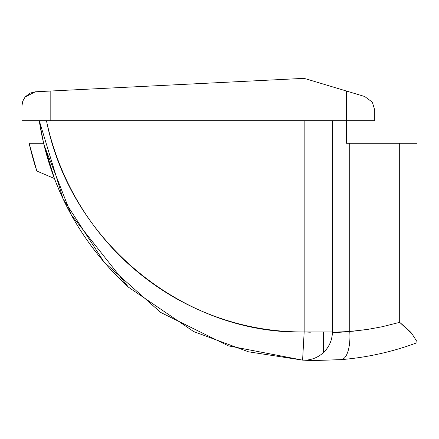 <?xml version="1.0" encoding="UTF-8"?>
<svg xmlns="http://www.w3.org/2000/svg" width="439" height="439" viewBox="0 0 439 439"><rect width="100%" height="100%" fill="white"/><g stroke="black" fill="none" stroke-linecap="round" stroke-linejoin="round"><path stroke-width="0.66" d="M46.792 122.218L46.457 120.681C53.048 151.4 64.495 179.99 80.798 206.445C96.959 232.659 116.922 255.322 140.689 274.43C164.208 293.334 190.082 307.717 218.326 317.578C246.213 327.318 274.825 332.109 304.167 331.95L332.383 331.95L323.455 331.95L323.455 352.55C329.266 346.909 332.241 340.044 332.383 331.95L332.383 120.681L332.383 331.95A28.222 28.222 0 0 1 302.597 360.128L304.112 332.877M44.054 145.035L71.343 214.984L128.418 287.155C68.599 232.269 46.276 167.484 39.252 120.681L43.626 143.262L29.144 143.262L43.626 143.262L54.441 178.536L36.816 171.029L54.441 178.536M128.418 287.155L193.692 331.577L248.496 351.804L302.597 360.128L248.496 351.804L193.692 331.577L128.418 287.155M313.644 360.529L340.225 359.711M337.119 332.301L353.373 331.182L367.783 329.387L382.073 326.764L399.682 322.347L399.682 143.262L349.751 143.262L349.751 331.505A28.222 10.821 85.3 0 1 341.191 359.634C367.251 357.478 392.537 351.837 417.05 342.716C392.537 351.837 367.251 357.478 341.191 359.634L313.709 360.529M417.05 143.262L417.05 341.696L411.82 333.591L417.05 341.696L417.05 143.262L399.682 143.262L417.05 143.262M25.122 96.97L35.356 91.789L25.122 96.97L30.05 93.117L35.356 91.789L301.736 78.471L50.172 91.049L50.172 120.681L21.95 120.681L21.95 105.887L21.95 120.681L346.497 120.681L50.172 120.681L50.172 91.049L35.356 91.789L25.122 96.97L22.735 101.25L21.95 105.887M40.13 120.681L39.258 120.681L63.018 198.719L104.125 262.149L160.597 312.392L228.368 345.855L302.597 360.128L304.167 331.95L310.357 332.219L304.167 331.95L304.167 120.681L304.167 331.95C187.7 335.028 71.047 245.099 46.457 120.681L41.381 120.681M374.719 120.681L346.497 120.681L346.497 91.049L364.661 96.498L306.493 79.047L346.497 91.049L346.497 120.681L374.719 120.681L374.719 110.013L374.719 120.681M306.493 79.047A14.108 14.108 0 0 0 301.736 78.471A14.108 14.108 0 0 1 306.493 79.047L301.736 78.471M302.597 360.128A28.222 28.222 0 0 0 323.455 352.55L323.455 331.95L304.167 331.95L302.597 360.128L313.309 360.523L341.191 359.634A28.222 10.821 -94.7 0 0 349.751 331.505L349.751 143.262L346.497 143.262L346.497 120.681L346.497 143.262L399.682 143.262L399.682 322.347C407.332 328.91 411.381 332.658 411.82 333.591L417.05 341.696L411.82 333.591L399.682 322.347L382.073 326.764L367.783 329.387L349.751 331.505L334.277 332.175M36.816 171.029A296.325 296.325 0 0 1 29.144 143.262L36.816 171.029M374.719 110.013L372.321 102.144L364.661 96.498L372.321 102.144L374.719 110.013M417.05 342.716L417.05 341.696M349.751 331.505C338.859 332.488 333.069 332.636 332.383 331.95M331.549 338.771A28.222 28.222 0 0 1 327.862 347.276M63.018 198.719C51.33 173.855 43.412 147.844 39.258 120.681L41.453 120.681M55.374 180.945L52.263 172.582M47.319 157.222L44.026 144.886M305.555 360.287L312.755 360.512"/></g></svg>
